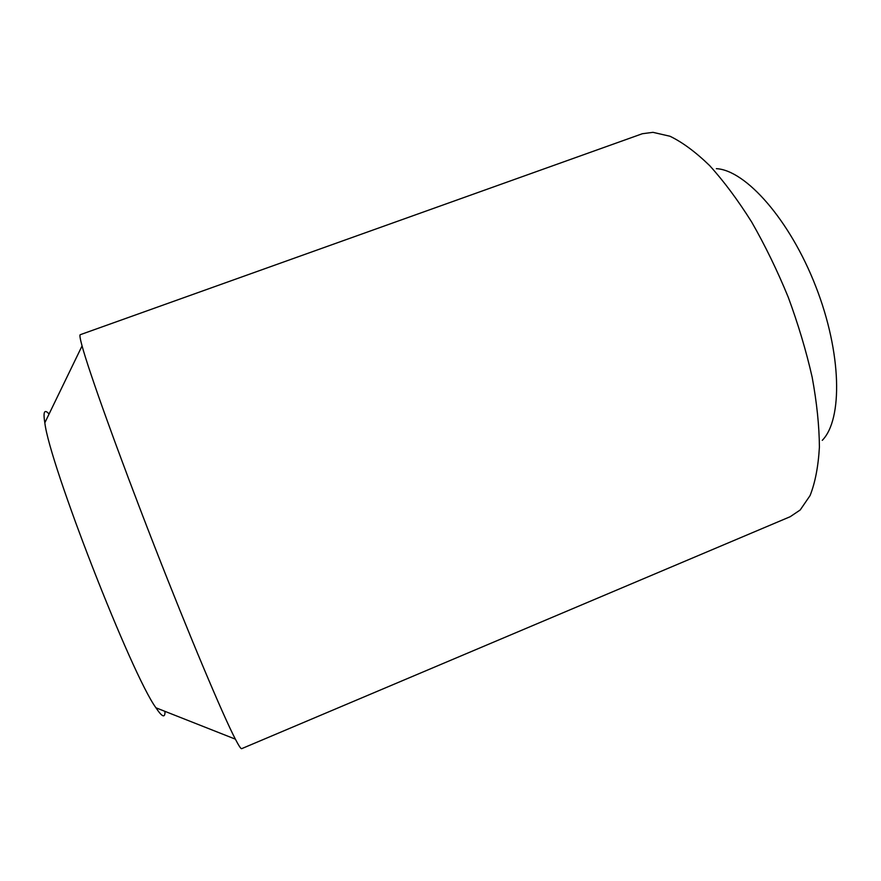 <?xml version="1.0" encoding="UTF-8"?>
<svg xmlns="http://www.w3.org/2000/svg" width="881" height="881" viewBox="0 0 881 881"><rect width="100%" height="100%" fill="white"/><g stroke="black" fill="none" stroke-linecap="round" stroke-linejoin="round"><path stroke-width="1.32" d="M822.27 440.346C842.864 419.378 841.818 353.006 815.751 286.391C789.861 219.721 745.7 170.143 716.352 168.656M49.061 414.048C46.902 411.559 45.427 410.898 44.634 412.077C43.797 413.376 43.863 416.944 44.832 422.77C49.292 463.549 131.632 674.758 155.948 707.795C162.17 717.167 165.176 718.356 164.967 711.363M642.326 133.736L652.964 132.337L669.989 136.247C682.467 142.281 695.693 152.072 709.668 165.617C723.841 181.255 737.838 200.042 751.647 221.979C765.06 245.392 777.251 270.445 788.209 297.128C798.197 324.197 806.181 350.891 812.161 377.2C816.841 402.694 819.253 425.997 819.407 447.096C818.284 466.534 815.178 482.689 810.068 495.585L800.19 509.989L790.213 516.695L241.669 748.663C240.942 749.026 238.85 745.855 235.381 739.159C223.113 715.669 189.36 635.686 153.801 544.458C118.23 453.241 88.948 371.518 82.065 345.914C80.193 339.031 79.554 335.298 80.16 334.736L642.326 133.736M155.948 707.795L235.381 739.159M44.832 422.77L82.065 345.914"/></g></svg>
